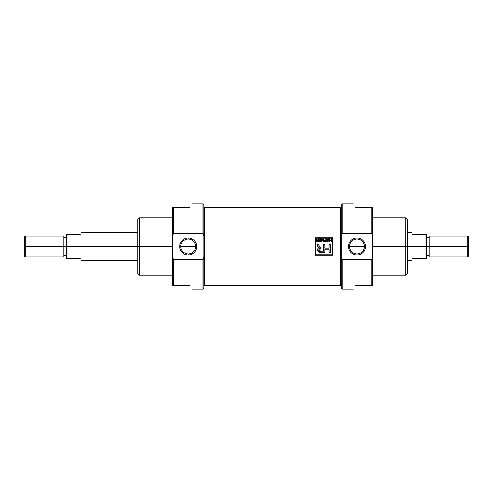 <?xml version="1.0" encoding="UTF-8"?>
<svg xmlns="http://www.w3.org/2000/svg" width="493" height="493" viewBox="0 0 493 493"><rect width="100%" height="100%" fill="white"/><g stroke="black" fill="none" stroke-linecap="round" stroke-linejoin="round"><path stroke-width="0.74" d="M356.987 239.05A7.45 7.45 0 0 0 349.537 246.5A7.45 7.45 0 0 0 356.987 253.95A7.45 7.45 0 0 0 364.444 246.5A7.45 7.45 0 0 0 356.987 239.05A7.45 7.45 0 0 0 349.537 246.5A7.45 7.45 0 0 0 356.987 253.95L356.987 255.004A8.504 8.504 0 0 0 365.498 246.5A8.504 8.504 0 0 0 356.987 237.996A8.504 8.504 0 0 0 348.483 246.5A8.504 8.504 0 0 0 356.987 255.004A8.504 8.504 0 0 1 348.483 246.5A8.504 8.504 0 0 1 356.987 237.996L356.987 239.05A7.45 7.45 0 0 1 364.444 246.5A7.45 7.45 0 0 1 356.987 253.95M353.241 203.868L342.197 203.868L342.197 233.325L371.777 233.325L372.653 236.486L372.653 256.514L371.777 259.675L342.197 259.675L341.329 256.514L341.329 236.486L342.197 233.325L371.777 233.325L371.777 207.35L355.25 207.35C352.587 202.74 352.587 202.74 355.25 207.35C352.587 202.74 352.587 202.74 355.25 207.35L372.653 207.35L372.653 285.65L371.777 285.65L371.777 259.675L342.197 259.675L342.197 289.132L353.241 289.132M371.777 285.65L355.25 285.65C352.587 290.26 352.587 290.26 355.25 285.65C352.587 290.26 352.587 290.26 355.25 285.65L372.653 285.65L372.653 256.514L371.777 259.675L371.777 285.65L372.653 285.65M372.653 275.211L405.708 275.211L405.708 217.789L372.653 217.789M405.708 217.789L407.452 219.533L407.452 273.467L405.708 275.211M372.653 207.35L371.777 207.35L371.777 233.325L372.653 236.486L372.653 207.35L371.777 207.35M342.197 289.132L341.329 288.257L341.329 204.743L342.197 203.868M341.329 207.75L340.632 207.35L340.632 285.65L340.632 207.35L204.564 207.35L204.564 285.65L340.632 285.65L341.329 285.25L340.632 285.65L204.564 285.65L204.564 207.35L340.632 207.35L341.329 207.75M315.23 237.799L315.23 255.201L332.627 255.201L332.627 237.799L315.23 237.799L332.627 237.799L332.627 255.201L315.23 255.201L315.23 237.799L315.23 255.201L332.627 255.201L332.627 237.799L315.23 237.799M203.868 285.25L204.564 285.65L203.868 285.25M203.868 207.75L204.564 207.35L203.868 207.75M332.239 254.807L332.239 238.193L315.619 238.193L315.619 254.807L332.239 254.807L332.239 238.193L315.619 238.193L315.619 254.807L332.239 254.807M320.709 239.185L319.014 239.185L319.014 238.858L321.079 238.858L321.079 241.693L319.051 241.693L319.051 241.36L320.709 241.36L320.709 240.473L319.162 240.473L319.162 240.146L320.709 240.146L320.709 239.185L319.014 239.185L319.014 238.858L321.079 238.858L321.079 241.693L319.051 241.693L319.051 241.36L320.709 241.36L320.709 240.473L319.162 240.473L319.162 240.146L320.709 240.146L320.709 239.185M325.824 240.473L324.536 240.473L324.536 240.146L325.824 240.146L325.824 238.858L326.193 238.858L326.193 241.693L324.351 241.693L324.351 241.36L325.824 241.36L325.824 240.473L324.536 240.473L324.536 240.146L325.824 240.146L325.824 238.858L326.193 238.858L326.193 241.693L324.351 241.693L324.351 241.36L325.824 241.36L325.824 240.473M329.731 240.183L331.167 240.183L331.167 238.858L331.53 238.858L331.53 241.693L331.167 241.693L331.167 240.51L329.731 240.51L329.731 241.693L329.361 241.693L329.361 238.858L329.731 238.858L329.731 240.183L331.167 240.183L331.167 238.858L331.53 238.858L331.53 241.693L331.167 241.693L331.167 240.51L329.731 240.51L329.731 241.693L329.361 241.693L329.361 238.858L329.731 238.858L329.731 240.183M324.85 252.484L321.374 252.484C318.564 253.488 316.118 249.594 318.589 247.905L317.702 246.71L317.634 244.466L318.928 244.466L319.1 246.907L320.777 247.283L320.777 248.534L319.057 248.971L319.076 250.801L323.556 251.19L323.556 244.466L323.556 251.19L320.758 251.19C318.607 250.801 318.318 249.933 319.902 248.571L320.777 248.534L320.777 247.283L319.902 247.239L318.928 246.001L318.928 244.466L317.634 244.466L317.634 246.007L318.589 247.905C316.118 249.594 318.564 253.488 321.374 252.484L324.85 252.484L324.85 249.218L329.053 249.218L329.053 252.484L330.341 252.484L330.341 244.466L329.053 244.466L329.053 248.182L324.85 248.182L324.85 244.466L323.556 244.466L324.85 244.466L324.85 248.182L329.053 248.182L329.053 244.466L330.341 244.466L330.341 252.484L329.053 252.484L329.053 249.218L324.85 249.218L324.85 252.484L321.374 252.484L317.646 250.308M328.683 238.858L329.065 238.858L328.042 241.693L327.623 241.693L326.6 238.858L327.266 239.703L328.4 239.703L329.065 238.858L328.042 241.693L327.623 241.693L326.6 238.858L327.266 239.703L328.4 239.703L329.065 238.858M322.034 241.693L321.664 241.693L321.664 238.858L323.47 241.065L323.47 238.858L323.839 238.858L323.839 241.693L322.034 239.475L322.034 241.693L321.664 241.693L321.664 238.858L323.47 241.065L323.47 238.858L323.839 238.858L323.839 241.693L322.034 239.475L322.034 241.693L321.664 241.693L321.664 238.858L322.058 238.858M317.708 240.109L318.133 240.109L318.133 238.858L318.503 238.858L318.503 241.693L317.276 241.693L316.29 240.911L317.067 240.128L316.068 238.858L317.708 240.109L318.133 240.109L318.133 238.858L318.503 238.858L318.503 241.693L316.857 241.656L316.29 240.911L317.067 240.128L316.068 238.858L317.319 240.017M327.746 241.102L327.377 240.036L328.289 240.036L327.833 241.397L328.289 240.036L327.377 240.036L327.863 241.256M316.66 240.911L318.133 241.36L318.133 240.436L316.66 240.911L317.252 241.36L316.66 240.911M467.309 236.061L468.35 236.665L468.35 256.335L467.309 256.939L467.309 236.061L429.2 236.061L429.2 256.939L467.309 256.939M426.069 246.5L426.069 258.677L412.672 258.677C411.341 260.976 411.341 260.976 412.672 258.677C411.341 260.976 411.341 260.976 412.672 258.677L426.069 258.677L426.069 234.323L412.672 234.323C411.341 232.024 411.341 232.024 412.672 234.323C411.341 232.024 411.341 232.024 412.672 234.323L426.593 234.323L426.593 258.677L426.069 258.677L426.593 258.677L426.593 234.323L426.069 234.323L426.069 246.5L405.708 246.5L405.708 263.465M188.209 253.95A7.45 7.45 0 0 0 195.659 246.5A7.45 7.45 0 0 0 188.209 239.05A7.45 7.45 0 0 0 180.758 246.5A7.45 7.45 0 0 0 188.209 253.95A7.45 7.45 0 0 0 195.659 246.5A7.45 7.45 0 0 0 188.209 239.05L188.209 237.996A8.504 8.504 0 0 0 179.705 246.5A8.504 8.504 0 0 0 188.209 255.004A8.504 8.504 0 0 0 196.719 246.5A8.504 8.504 0 0 0 188.209 237.996A8.504 8.504 0 0 1 196.719 246.5A8.504 8.504 0 0 1 188.209 255.004L188.209 253.95A7.45 7.45 0 0 1 180.758 246.5A7.45 7.45 0 0 1 188.209 239.05M139.488 275.211L137.75 273.467L137.75 219.533L139.488 217.789L139.488 275.211L172.55 275.211M191.962 289.132L202.999 289.132L202.999 259.675L173.419 259.675L173.419 285.65L172.55 285.65L172.55 207.35L189.953 207.35C192.615 202.74 192.615 202.74 189.953 207.35C192.615 202.74 192.615 202.74 189.953 207.35L173.419 207.35L173.419 233.325L202.999 233.325L202.999 203.868L191.962 203.868M202.999 203.868L203.868 204.743L203.868 256.514L202.999 259.675L173.419 259.675L173.419 285.65L189.953 285.65C192.615 290.26 192.615 290.26 189.953 285.65C192.615 290.26 192.615 290.26 189.953 285.65L172.55 285.65L172.55 236.486L173.419 233.325L202.999 233.325L203.868 236.486L203.868 288.257L202.999 289.132M173.419 207.35L172.55 207.35L172.55 236.486L173.419 233.325L173.419 207.35L172.55 207.35M173.419 259.675L172.55 256.514L173.419 259.675M137.75 229.535L137.75 246.5L66.931 246.5L66.931 258.677L66.407 258.677L66.407 246.5L66.931 246.5L66.931 258.677L80.328 258.677C81.659 260.976 81.659 260.976 80.328 258.677C81.659 260.976 81.659 260.976 80.328 258.677L66.407 258.677L66.407 234.323L80.328 234.323C81.659 232.024 81.659 232.024 80.328 234.323C81.659 232.024 81.659 232.024 80.328 234.323L66.931 234.323L66.931 246.5L66.931 234.323L66.407 234.323L66.407 246.5L63.8 246.5L63.8 256.939L25.691 256.939L25.691 246.5C25.691 259.91 25.691 259.91 25.691 246.5L24.65 246.5L24.65 236.665L25.691 236.061L25.691 246.5C25.691 233.09 25.691 233.09 25.691 246.5L63.8 246.5L63.8 237.367L66.407 237.367M25.691 236.061L63.8 236.061L63.8 255.633L66.407 255.633M25.691 256.939L24.65 256.335L24.65 246.5C24.65 259.133 24.65 259.133 24.65 246.5C24.65 233.867 24.65 233.867 24.65 246.5M407.452 263.465L407.452 229.535M405.708 229.535L405.708 246.5L372.653 246.5M341.329 236.486L342.197 233.325M342.197 259.675L341.329 256.514M356.987 237.996A8.504 8.504 0 0 1 365.498 246.5A8.504 8.504 0 0 1 356.987 255.004M317.72 246.79L318.589 247.905M329.053 252.484L330.341 252.484L330.341 244.466L329.053 244.466M324.85 244.466L323.556 244.466M323.556 251.19L320.758 251.19M320.197 251.177L319.076 250.801L318.953 249.242L319.439 248.663L320.777 248.534L320.777 247.283M319.667 247.209L318.971 246.586M318.928 244.466L317.634 244.466M331.167 238.858L331.53 238.858L331.53 241.693L331.167 241.693M329.731 241.693L329.361 241.693L329.361 238.858L329.731 238.858M328.042 241.693L327.623 241.693L326.6 238.858L326.982 238.858M325.824 238.858L326.193 238.858L326.193 241.693L324.351 241.693L324.351 241.36M324.536 240.473L324.536 240.146M323.47 238.858L323.839 238.858L323.839 241.693L323.445 241.693M319.014 239.185L319.014 238.858L321.079 238.858L321.079 241.693L319.051 241.693L319.051 241.36M319.162 240.473L319.162 240.146M318.133 238.858L318.503 238.858L318.503 241.693M317.276 241.693L316.5 241.465L316.296 240.818M316.346 240.602L316.66 240.251M317.344 240.436L318.133 240.436L318.133 241.36L317.252 241.36M316.068 238.858L316.876 239.456M468.35 246.5C468.35 233.867 468.35 233.867 468.35 246.5C468.35 259.133 468.35 259.133 468.35 246.5L467.309 246.5C467.309 259.91 467.309 259.91 467.309 246.5L426.593 246.5M426.593 237.367L429.2 237.367L429.2 255.633L426.593 255.633M364.444 246.5L349.537 246.5M426.069 258.677L426.593 258.677M426.593 234.323L426.069 234.323M467.309 246.5C467.309 233.09 467.309 233.09 467.309 246.5M137.75 263.465L137.75 246.5L139.488 246.5L139.488 229.535M139.488 263.465L139.488 246.5L172.55 246.5M172.55 285.65L173.419 285.65M203.868 256.514L202.999 259.675M202.999 233.325L203.868 236.486M188.209 255.004A8.504 8.504 0 0 1 179.705 246.5A8.504 8.504 0 0 1 188.209 237.996M195.659 246.5L180.758 246.5M66.407 234.323L66.931 234.323M66.407 258.677L66.931 258.677M407.452 260.421L411.667 260.421M407.452 232.579L411.667 232.579M172.55 217.789L139.488 217.789M137.75 260.421L81.333 260.421M81.333 232.579L137.75 232.579"/></g></svg>
